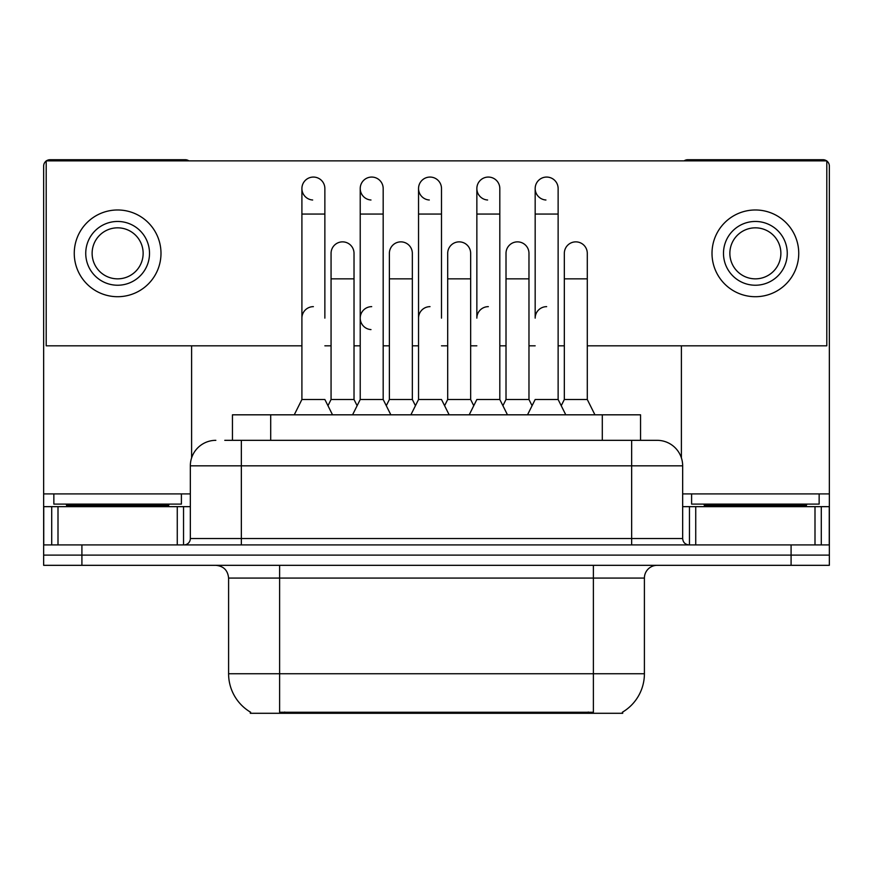 <?xml version="1.0" encoding="UTF-8"?>
<svg xmlns="http://www.w3.org/2000/svg" width="873" height="873" viewBox="0 0 873 873"><rect width="100%" height="100%" fill="white"/><g stroke="black" fill="none" stroke-linecap="round" stroke-linejoin="round"><path stroke-width="1.31" d="M232.447 440.33L232.447 414.817L640.553 414.817L640.553 440.33M622.722 712.03L622.722 713.285L250.278 713.285L250.278 712.03M250.66 712.248A44.643 44.643 0 0 1 228.595 673.738L279.611 673.738L279.611 712.248L593.389 712.248L593.389 673.738L644.405 673.738L644.405 578.079A12.757 12.757 0 0 1 657.162 565.322M228.595 673.738L228.595 578.079C227.842 570.331 223.586 566.075 215.838 565.322M622.34 712.248A44.643 44.643 0 0 0 644.405 673.738M81.909 565.322L829.35 565.322L829.35 555.119L43.65 555.119L43.65 565.322L81.909 565.322L81.909 555.119L43.65 555.119L43.65 506.656L58 506.656L58 544.916M225.354 440.33L657.162 440.33A25.513 25.513 0 0 1 682.664 465.833L682.664 538.543C683.046 542.417 685.174 544.534 689.048 544.916M224.776 440.33L241.352 440.33L241.352 465.833L190.336 465.833L190.336 538.543A6.373 6.373 0 0 1 183.952 544.916M215.838 440.33A25.513 25.513 0 0 0 190.336 465.833M791.091 565.322L791.091 555.119L829.35 555.119L829.35 506.656L829.35 544.916L43.65 544.916M791.091 544.916L791.091 555.119L81.909 555.119L81.909 544.916M682.664 465.833L631.648 465.833L631.648 440.33L657.162 440.33M527.521 414.817L535.171 399.507L558.131 399.507L565.78 414.817M558.131 399.507L558.131 188.546A11.48 11.48 0 0 0 546.651 177.066A11.48 11.48 0 0 0 535.182 188.186A11.48 11.48 0 0 0 545.931 200.004M546.651 306.652A11.48 11.48 0 0 0 535.171 318.132L535.171 214.06L558.131 214.06M535.171 214.06L535.171 188.546A11.48 11.48 0 0 1 547.371 177.088M561.23 405.705L564.329 399.507L587.289 399.507L594.939 414.817M587.289 399.507L587.289 253.345A11.48 11.48 0 0 0 576.529 241.886A11.48 11.48 0 0 1 587.289 253.345M564.329 399.507L564.329 278.847L587.289 278.847M564.329 278.847L564.329 253.345A11.48 11.48 0 0 1 576.529 241.886M469.205 414.817L476.854 399.507L499.814 399.507L507.464 414.817M532.072 405.705L528.973 399.507L506.013 399.507L502.913 405.705L499.814 399.507L499.814 188.546A11.48 11.48 0 0 0 488.334 177.066A11.48 11.48 0 0 0 476.865 188.186A11.48 11.48 0 0 0 487.614 200.004M488.334 306.652A11.48 11.48 0 0 0 476.854 318.132L476.854 214.06L499.814 214.06M476.854 214.06L476.854 188.546A11.48 11.48 0 0 1 489.055 177.088M410.888 414.817L418.538 399.507L441.498 399.507L449.148 414.817M441.498 318.132L441.498 188.546A11.48 11.48 0 0 0 430.018 177.066A11.48 11.48 0 0 0 418.549 188.186A11.48 11.48 0 0 0 429.298 200.004M418.538 399.507L418.538 214.06L441.498 214.06M418.538 214.06L418.538 188.546A11.48 11.48 0 0 1 430.738 177.088M352.572 414.817L360.222 399.507L383.182 399.507L390.842 414.817M415.439 405.705L412.34 399.507L389.38 399.507L386.281 405.705L383.182 399.507L383.182 188.546A11.48 11.48 0 0 0 371.702 177.066A11.48 11.48 0 0 0 360.233 188.186A11.48 11.48 0 0 0 370.981 200.004M327.964 405.705L331.063 399.507L354.023 399.507L357.122 405.705L360.222 399.507L360.222 214.06L383.182 214.06M360.222 214.06L360.222 188.546A11.48 11.48 0 0 1 372.422 177.088M294.256 414.817L301.905 399.507L324.865 399.507L332.526 414.817M324.865 318.132L324.865 188.546A11.48 11.48 0 0 0 313.385 177.066A11.48 11.48 0 0 0 301.916 188.186A11.48 11.48 0 0 0 312.665 200.004M301.905 399.507L301.905 214.06L324.865 214.06M301.905 214.06L301.905 188.546A11.48 11.48 0 0 1 314.105 177.088M528.973 399.507L528.973 253.345A11.48 11.48 0 0 0 518.213 241.886A11.48 11.48 0 0 1 528.973 253.345M506.013 399.507L506.013 278.847L528.973 278.847M517.493 241.865A11.48 11.48 0 0 0 506.013 253.345A11.48 11.48 0 0 1 518.213 241.886M444.597 405.705L447.696 399.507L470.656 399.507L473.755 405.705M470.656 399.507L470.656 253.345A11.48 11.48 0 0 0 459.896 241.886A11.48 11.48 0 0 1 470.656 253.345M447.696 399.507L447.696 278.847L470.656 278.847M459.176 241.865A11.48 11.48 0 0 0 447.696 253.345A11.48 11.48 0 0 1 459.896 241.886M412.34 399.507L412.34 253.345A11.48 11.48 0 0 0 401.58 241.886A11.48 11.48 0 0 1 412.34 253.345M389.38 399.507L389.38 278.847L412.34 278.847M400.86 241.865A11.48 11.48 0 0 0 389.38 253.345A11.48 11.48 0 0 1 401.58 241.886M499.814 399.507L499.814 318.132M181.398 493.9L53.853 493.9L53.853 504.103L181.398 504.103L181.398 493.9L190.336 493.9M168.653 506.656L168.653 505.38A1.277 1.277 0 0 1 169.919 504.103M168.653 505.38L66.61 505.38A1.277 1.277 0 0 0 65.333 504.103M66.61 505.38L66.61 506.656M819.147 493.9L691.602 493.9L691.602 504.103L819.147 504.103L819.147 493.9L829.35 493.9L829.35 506.656L821.286 506.656L821.286 544.916M806.39 506.656L806.39 505.38A1.277 1.277 0 0 1 807.667 504.103M806.39 505.38L704.347 505.38A1.277 1.277 0 0 0 703.081 504.103M704.347 505.38L704.347 506.656M177.263 544.916L177.263 506.656L58 506.656M188.884 160.872A6.373 6.373 0 0 0 185.229 159.715L50.023 159.715A6.373 6.373 0 0 0 46.378 160.872M46.204 160.992A6.373 6.373 0 0 0 43.65 166.099L43.65 506.656M191.602 345.817L191.602 457.867M177.263 506.656L190.336 506.656M815 544.916L815 506.656L695.737 506.656L695.737 544.916M826.622 160.872A6.373 6.373 0 0 0 822.977 159.715L687.771 159.715A6.373 6.373 0 0 0 684.116 160.872M681.398 345.817L681.398 457.867M826.796 160.992A6.373 6.373 0 0 1 829.35 166.099L829.35 493.9M682.664 506.656L695.737 506.656M815 506.656L821.286 506.656M360.222 318.132A11.48 11.48 0 0 1 371.702 306.652A11.48 11.48 0 0 0 360.233 317.772A11.48 11.48 0 0 0 370.981 329.59M587.289 345.817L826.796 345.817L826.796 160.872L46.204 160.872L46.204 345.817L301.905 345.817M324.865 345.817L331.063 345.817M354.023 345.817L360.222 345.817M383.182 345.817L389.38 345.817M412.34 345.817L418.538 345.817M441.498 345.817L447.696 345.817M470.656 345.817L476.854 345.817M499.814 345.817L506.013 345.817M528.973 345.817L535.171 345.817M558.131 345.817L564.329 345.817M117.626 221.458A31.886 31.886 0 0 0 85.74 253.345A31.886 31.886 0 0 0 117.626 285.231A31.886 31.886 0 0 0 149.512 253.345A31.886 31.886 0 0 0 117.626 221.458M117.626 227.831A25.513 25.513 0 0 0 92.123 253.345A25.513 25.513 0 0 0 117.626 278.847A25.513 25.513 0 0 0 143.139 253.345A25.513 25.513 0 0 0 117.626 227.831M117.626 296.711A43.366 43.366 0 0 0 160.992 253.345A43.366 43.366 0 0 0 117.626 209.978A43.366 43.366 0 0 0 74.26 253.345A43.366 43.366 0 0 0 117.626 296.711M755.374 221.458A31.886 31.886 0 0 0 723.488 253.345A31.886 31.886 0 0 0 755.374 285.231A31.886 31.886 0 0 0 787.26 253.345A31.886 31.886 0 0 0 755.374 221.458M755.374 227.831A25.513 25.513 0 0 0 729.861 253.345A25.513 25.513 0 0 0 755.374 278.847A25.513 25.513 0 0 0 780.877 253.345A25.513 25.513 0 0 0 755.374 227.831M755.374 296.711A43.366 43.366 0 0 0 798.74 253.345A43.366 43.366 0 0 0 755.374 209.978A43.366 43.366 0 0 0 712.008 253.345A43.366 43.366 0 0 0 755.374 296.711M354.023 399.507L354.023 253.345A11.48 11.48 0 0 0 343.264 241.886A11.48 11.48 0 0 1 354.023 253.345M331.063 399.507L331.063 278.847L354.023 278.847M331.063 278.847L331.063 253.345A11.48 11.48 0 0 1 343.264 241.886M418.538 318.132A11.48 11.48 0 0 1 430.018 306.652M383.182 399.507L383.182 318.132M301.905 318.132A11.48 11.48 0 0 1 313.385 306.652M588.282 713.285L588.282 712.03M284.718 713.285L284.718 712.03M270.706 440.33L270.706 414.817M602.294 440.33L602.294 414.817M593.389 565.322L593.389 578.079L228.595 578.079M644.405 578.079L593.389 578.079L593.389 673.738L279.611 673.738L279.611 565.322M241.352 544.916L241.352 538.543L682.664 538.543M190.336 538.543L241.352 538.543L241.352 465.833L631.648 465.833L631.648 544.916M53.853 493.9L43.65 493.9M183.537 506.656L183.537 544.916M43.748 506.656L43.748 544.916M51.714 544.916L51.714 506.656M691.602 493.9L682.664 493.9M829.252 544.916L829.252 506.656M689.463 544.916L689.463 506.656M506.013 278.847L506.013 253.345M447.696 278.847L447.696 253.345M389.38 278.847L389.38 253.345"/></g></svg>
